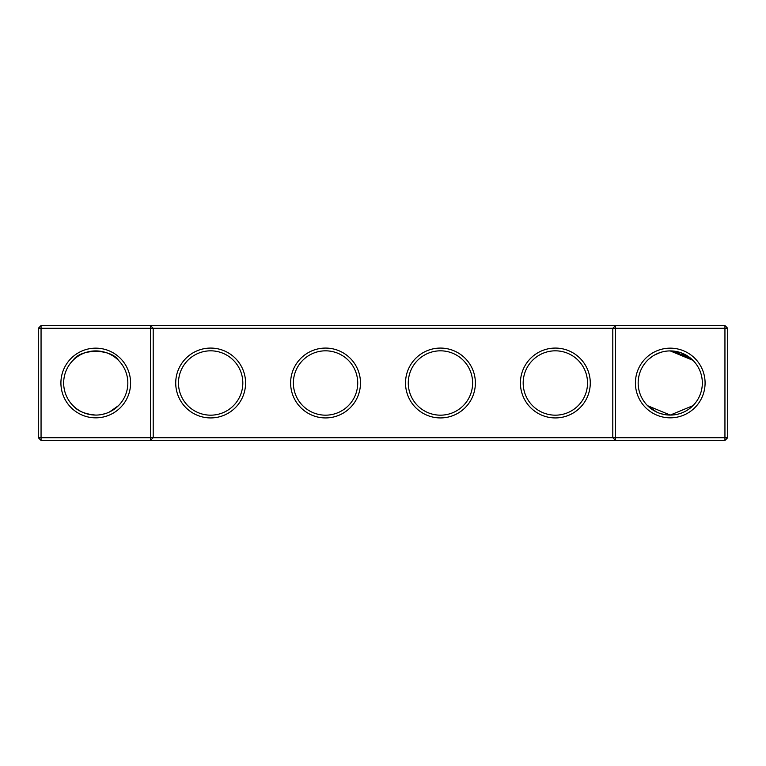 <?xml version="1.0" encoding="UTF-8"?>
<svg xmlns="http://www.w3.org/2000/svg" width="766" height="766" viewBox="0 0 766 766"><rect width="100%" height="100%" fill="white"/><g stroke="black" fill="none" stroke-linecap="round" stroke-linejoin="round"><path stroke-width="1.15" d="M73.067 360.317C80.325 348.425 111.281 348.511 118.433 360.317M150.442 325.55L41.058 325.55L41.058 437.692L150.442 437.692L150.442 328.308L38.3 328.308L38.3 437.692L41.058 437.692L41.058 440.45L150.442 440.45L150.442 437.692L612.8 437.692L612.8 328.308L153.2 328.308L153.2 437.692L150.442 440.45L615.558 440.45L612.8 437.692L615.558 437.692L615.558 328.308L612.8 328.308L615.558 325.55L615.558 328.308L724.942 328.308L724.942 437.692L615.558 437.692L615.558 440.45L724.942 440.45L727.7 437.692L727.7 328.308L724.942 328.308L724.942 325.55L150.442 325.55L150.442 328.308L153.2 328.308L150.442 325.55M95.75 415.076A32.076 32.076 0 0 1 67.963 366.962A32.076 32.076 0 0 1 123.537 366.962A32.076 32.076 0 0 1 95.75 415.076C85.141 414.167 77.586 411.036 73.067 405.683M118.433 405.683L109.385 412.041M724.942 325.55L727.7 328.308M41.058 325.55L38.3 328.308M95.75 417.834A34.834 34.834 0 0 1 65.579 365.583A34.834 34.834 0 0 1 125.921 365.583A34.834 34.834 0 0 1 95.75 417.834M210.65 417.93A34.93 34.93 0 0 0 240.897 365.535A34.93 34.93 0 0 0 180.403 365.535A34.93 34.93 0 0 0 210.65 417.93M325.55 417.93A34.93 34.93 0 0 0 355.797 365.535A34.93 34.93 0 0 0 295.303 365.535A34.93 34.93 0 0 0 325.55 417.93M440.45 417.93A34.93 34.93 0 0 0 470.697 365.535A34.93 34.93 0 0 0 410.203 365.535A34.93 34.93 0 0 0 440.45 417.93M555.35 417.93A34.93 34.93 0 0 0 585.597 365.535A34.93 34.93 0 0 0 525.103 365.535A34.93 34.93 0 0 0 555.35 417.93M670.25 417.834A34.834 34.834 0 0 0 700.421 365.583A34.834 34.834 0 0 0 640.079 365.583A34.834 34.834 0 0 0 670.25 417.834M690.262 357.923L692.933 360.317L690.262 357.923L692.933 360.317L690.262 357.923L692.933 360.317L670.25 350.924L689.046 357.004L670.738 350.924M690.223 357.894L681.089 352.81L675.219 351.307L681.079 352.8L670.25 350.924L690.223 357.894L689.046 357.004M681.098 352.81L682.18 353.222M678.963 352.13L672.28 350.981M670.346 350.924L669.532 350.924M665.242 351.316L664.055 351.527M661.326 352.188L662.217 351.939M661.269 352.207L660.196 352.532M660.158 352.551L654.624 354.984M648.764 359.177L652.249 356.449M690.501 358.124L685.522 354.792L690.501 358.124M685.484 354.773L682.975 353.547L685.484 354.773M681.137 352.82L680.055 352.456M210.65 415.172A32.172 32.172 0 0 0 238.513 366.914A32.172 32.172 0 0 0 182.787 366.914A32.172 32.172 0 0 0 210.65 415.172M325.55 415.172A32.172 32.172 0 0 0 353.413 366.914A32.172 32.172 0 0 0 297.687 366.914A32.172 32.172 0 0 0 325.55 415.172M440.45 415.172A32.172 32.172 0 0 0 468.313 366.914A32.172 32.172 0 0 0 412.587 366.914A32.172 32.172 0 0 0 440.45 415.172M555.35 415.172A32.172 32.172 0 0 0 583.213 366.914A32.172 32.172 0 0 0 527.487 366.914A32.172 32.172 0 0 0 555.35 415.172M724.942 440.45L724.942 437.692L727.7 437.692M656.615 412.041L647.567 405.683L670.25 415.076A32.076 32.076 0 0 0 698.037 366.962A32.076 32.076 0 0 0 642.463 366.962A32.076 32.076 0 0 0 670.25 415.076L692.933 405.683M38.3 437.692L41.058 440.45M649.922 407.818L654.47 410.93M661.039 413.726L665.281 414.693M116.078 407.818L111.501 410.94M104.961 413.726L100.719 414.693"/></g></svg>
